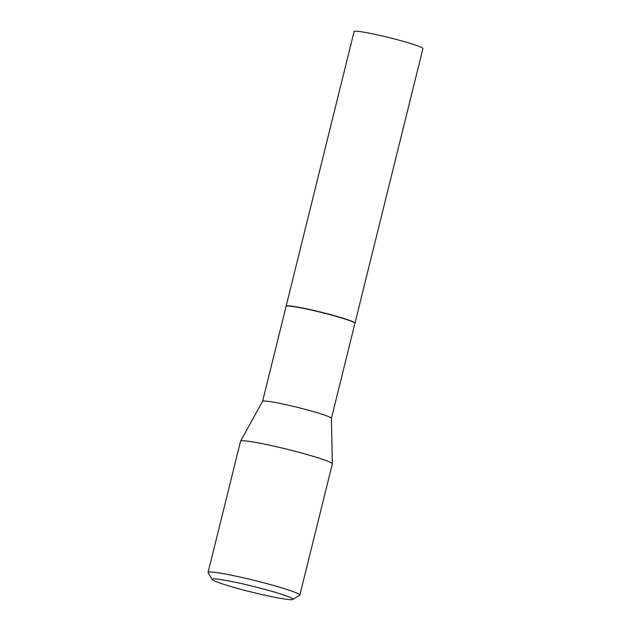 <?xml version="1.0" encoding="UTF-8"?>
<svg xmlns="http://www.w3.org/2000/svg" width="631" height="631" viewBox="0 0 631 631"><rect width="100%" height="100%" fill="white"/><g stroke="black" fill="none" stroke-linecap="round" stroke-linejoin="round"><path stroke-width="0.95" d="M354.922 323.277A35.454 2.532 -166.1 0 0 354.969 323.19L422.928 48.579A35.454 2.532 -166.1 0 0 398.871 40.124A35.454 2.532 -166.1 0 0 359.985 31.582A35.454 2.532 -166.1 0 0 354.101 31.55L286.143 306.153A35.454 2.532 -166.1 0 0 286.143 306.256M354.969 323.19A35.454 2.532 -166.1 0 0 330.912 314.727A35.454 2.532 -166.1 0 0 292.027 306.185A35.454 2.532 -166.1 0 0 286.143 306.153M331.409 418.385A35.454 2.532 -166.1 0 0 331.417 418.337L354.922 323.372A35.454 2.532 -166.1 0 0 354.882 323.175A35.454 2.532 -166.1 0 0 329.682 314.593A35.454 2.532 -166.1 0 0 291.979 306.374A35.454 2.532 -166.1 0 0 286.229 306.185A35.454 2.532 -166.1 0 0 286.095 306.335L262.591 401.324M292.823 599.45L299.67 595.348A47.27 3.376 -166.1 0 0 299.843 595.136L332.316 463.927A47.27 3.376 -166.1 0 0 332.324 463.856L331.417 418.337A35.454 2.532 -166.1 0 0 307.037 409.842A35.454 2.532 -166.1 0 0 268.467 401.387A35.454 2.532 -166.1 0 0 262.599 401.308L240.569 441.156A47.27 3.376 -166.1 0 0 240.545 441.211L208.072 572.427A47.27 3.376 -166.1 0 0 208.135 572.696L212.268 579.518A41.599 2.974 -166.1 0 0 241.831 589.583A41.599 2.974 -166.1 0 0 286.072 599.229A41.599 2.974 -166.1 0 0 292.823 599.45A41.599 2.974 -166.1 0 0 266.124 589.717A41.599 2.974 -166.1 0 0 219.123 579.321A41.599 2.974 -166.1 0 0 212.268 579.518M354.882 323.175L354.74 322.946A35.265 2.524 -166.1 0 0 329.682 314.412A35.265 2.524 -166.1 0 0 292.177 306.232A35.265 2.524 -166.1 0 0 286.458 306.043L286.229 306.185M299.843 595.136A47.27 3.376 -166.1 0 0 267.765 583.864A47.27 3.376 -166.1 0 0 215.92 572.475A47.27 3.376 -166.1 0 0 208.072 572.427M332.324 463.856A47.27 3.376 -166.1 0 0 299.82 452.537A47.27 3.376 -166.1 0 0 248.393 441.258A47.27 3.376 -166.1 0 0 240.569 441.156"/></g></svg>
